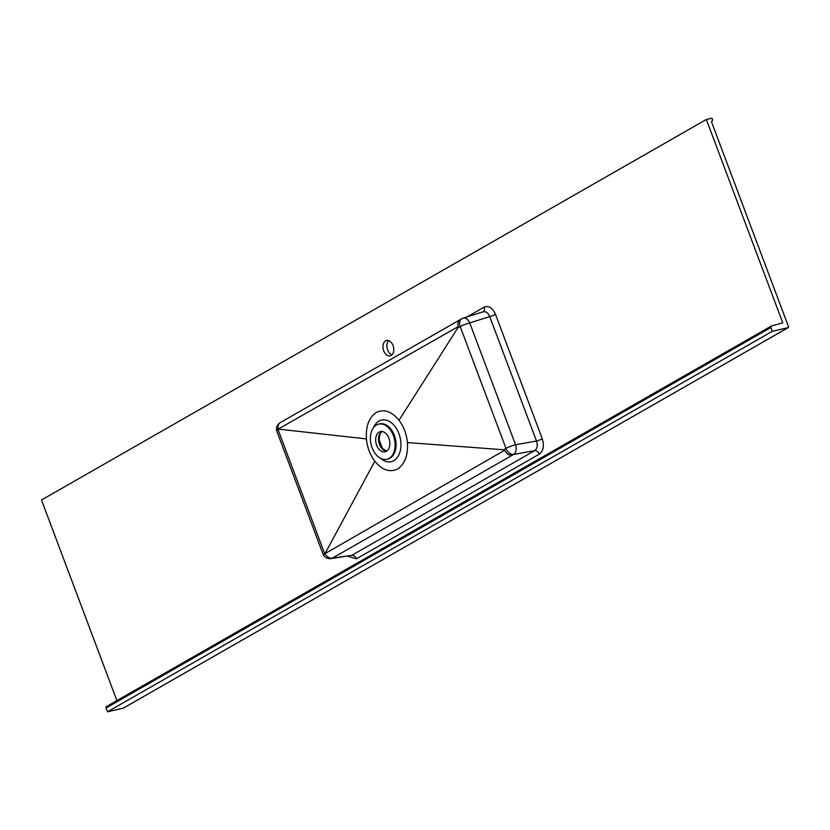 <?xml version="1.0" encoding="UTF-8"?>
<svg xmlns="http://www.w3.org/2000/svg" width="830" height="830" viewBox="0 0 830 830"><rect width="100%" height="100%" fill="white"/><g stroke="black" fill="none" stroke-linecap="round" stroke-linejoin="round"><path stroke-width="1.25" d="M391.988 354.815A7.895 5.239 76.9 0 1 387.216 348.455A7.895 5.239 76.9 0 1 388.699 340.632M391.117 355.499A7.895 5.239 76.9 0 1 390.162 355.873A7.895 5.239 76.9 0 1 383.47 350.115A7.895 5.239 76.9 0 1 385.618 340.871A7.895 5.239 76.9 0 1 386.583 340.497A7.895 5.239 76.9 0 1 393.275 346.255A7.895 5.239 76.9 0 1 391.117 355.499M375.513 453.969A18.052 11.973 -103.1 0 0 386.842 459.291A18.052 11.973 -103.1 0 0 389.042 458.419A18.052 11.973 -103.1 0 0 395.018 442.805A18.052 11.973 -103.1 0 0 389.996 429.452A18.052 11.973 -103.1 0 0 378.677 424.13A18.052 11.973 -103.1 0 0 370.491 440.616A18.052 11.973 -103.1 0 0 375.513 453.969M397.58 469.033C404.905 463.96 408.184 455.141 407.406 442.566C406.596 433.997 403.795 426.558 399.023 420.26C391.75 411.421 384.176 408.806 376.312 412.437C368.956 417.521 365.667 426.35 366.435 438.914C367.244 447.495 370.045 454.923 374.818 461.221C382.101 470.071 389.685 472.675 397.58 469.033M375.71 441.083A10.375 6.879 -103.1 0 0 378.594 448.76A10.375 6.879 -103.1 0 0 385.11 451.821A10.375 6.879 -103.1 0 0 386.365 451.323A10.375 6.879 -103.1 0 0 389.81 442.338A10.375 6.879 -103.1 0 0 386.925 434.661A10.375 6.879 -103.1 0 0 380.41 431.6A10.375 6.879 -103.1 0 0 379.144 432.098A10.375 6.879 -103.1 0 0 375.71 441.083M116.895 700.593L41.5 500.002L706.351 119.489L782.773 322.829L771.423 326.024A1.349 0.996 60.2 0 0 770.935 327.497L106.095 708A1.349 0.996 -119.8 0 1 106.572 706.527L771.112 326.2M706.351 119.489L711.933 118.192L712.565 119.862A0.903 0.664 60.2 0 1 712.223 120.848A1.349 0.996 -119.8 0 0 711.704 122.332L788.5 326.636A0.903 0.664 60.2 0 1 788.158 327.632L772.367 331.295L770.935 327.497M324.955 553.589A7.667 5.634 60.2 0 0 332.332 558.175A7.667 5.312 81.8 0 1 331.056 558.6L351.723 555.374L534.645 450.69C537.301 448.667 537.913 445.44 536.491 441.01L489.721 316.572L469.749 322.922L515.544 444.745A7.667 1.121 -20.6 0 0 505.999 448.408L460.204 326.584L457.766 327.943L458.181 326.626L277.925 429.266L324.727 553.797L504.65 450.254L503.54 449.746L505.999 448.408A7.667 5.333 61.4 0 0 513.697 454.415L332.332 558.175L351.723 555.374A4.513 3.31 -119.8 0 1 356.412 558.829L347.614 556.214M457.766 327.943L399.023 420.26M278.984 429.183L366.435 438.914M325.453 552.811L374.818 461.221M503.54 449.746L407.406 442.566M277.925 429.266L276.67 430.739L323.316 554.834A7.667 7.667 0 0 0 331.056 558.6M325.204 553.807C322.901 555.229 322.745 555.229 324.727 553.797M483.236 311.758L463.213 318.129A7.667 4.835 72.4 0 0 462.569 318.409A7.667 5.322 61 0 0 461.812 318.73L280.364 422.543A7.667 5.634 60.2 0 0 278.185 429.183M458.181 326.626C457.372 322.829 458.305 320.39 460.982 319.301M467.124 316.884L484.087 307.173C488.683 305.409 492.491 307.795 495.5 314.331A4.513 0.664 159.4 0 1 489.721 316.572C487.926 312.433 485.529 310.928 482.541 312.07M512.089 455.286C509.07 455.473 506.591 453.792 504.65 450.254M469.749 322.922A7.667 1.121 159.4 0 0 460.204 326.584A7.667 5.322 61 0 1 461.812 318.73L461.812 318.73A7.667 7.667 0 0 1 463.213 318.129A7.667 4.835 72.4 0 1 469.749 322.922M495.5 314.331L542.27 438.769A4.513 0.664 159.4 0 1 536.491 441.01L515.544 444.745A7.667 4.721 79.9 0 1 513.697 454.415L534.645 450.69A4.513 3.31 -119.8 0 1 539.334 454.135L356.412 558.829M484.087 307.173A4.513 3.31 -119.8 0 1 483.133 311.8M123.556 708A0.903 0.664 -119.8 0 1 123.307 708.135L788.158 327.632M772.367 331.295L107.527 711.808L123.307 708.135M107.527 711.808L106.095 708M381.178 432.036A11.184 7.418 -103.1 0 0 379.3 440.066M386.49 451.25A10.375 6.879 76.9 0 1 381.478 448.086A10.375 6.879 76.9 0 1 378.584 440.408A10.375 6.879 76.9 0 1 381.904 431.507M386.842 459.291L387.818 459.063A18.052 11.973 -103.1 0 0 390.017 458.191A18.052 11.973 -103.1 0 0 395.993 442.577A18.052 11.973 -103.1 0 0 390.982 429.224A18.052 11.973 -103.1 0 0 379.652 423.902L378.677 424.13M373.469 427.73A21.341 14.152 76.9 0 1 378.926 421.111A21.341 14.152 76.9 0 1 394.924 426.381A21.341 14.152 76.9 0 1 400.859 442.172A21.341 14.152 76.9 0 1 393.783 460.64A21.341 14.152 76.9 0 1 380.586 458.357M382.36 431.299C380.202 432.586 379.175 435.511 379.3 440.087A11.184 7.418 -103.1 0 0 382.267 448.159M542.27 438.769C544.366 445.824 543.391 450.949 539.334 454.135M379.3 440.087L382.35 448.242L386.593 451.178M280.364 422.543A7.667 7.667 0 0 0 276.649 430.677M123.442 708.083L788.293 327.58M771.257 326.086L106.406 706.6M711.808 121.118L712.358 120.796"/></g></svg>
